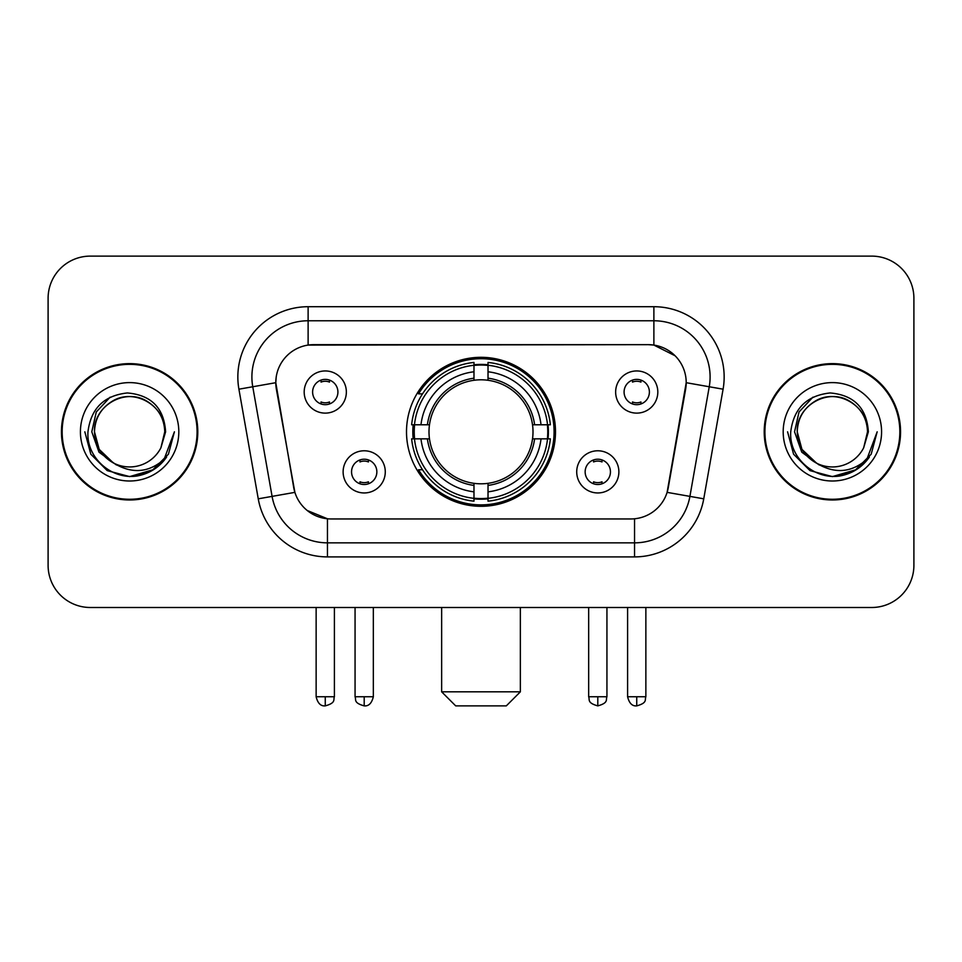 <?xml version="1.0" encoding="UTF-8"?>
<svg xmlns="http://www.w3.org/2000/svg" width="962" height="962" viewBox="0 0 962 962"><rect width="100%" height="100%" fill="white"/><g stroke="black" fill="none" stroke-linecap="round" stroke-linejoin="round"><path stroke-width="1.44" d="M406.505 431.806A74.495 74.495 0 0 0 481 506.301A74.495 74.495 0 0 0 555.495 431.806A74.495 74.495 0 0 0 481 357.311A74.495 74.495 0 0 0 406.505 431.806M618.879 471.861A21.08 21.08 0 0 1 597.799 492.953A21.08 21.08 0 0 1 576.719 471.861A21.08 21.08 0 0 1 597.799 450.781A21.08 21.08 0 0 1 618.879 471.861M585.149 471.861A12.65 12.65 0 0 0 597.799 484.511A12.65 12.65 0 0 0 610.449 471.861A12.65 12.65 0 0 0 597.799 459.211A12.65 12.65 0 0 0 585.149 471.861M385.281 471.861A21.08 21.08 0 0 1 364.201 492.953A21.08 21.08 0 0 1 343.121 471.861A21.08 21.08 0 0 1 364.201 450.781A21.08 21.08 0 0 1 385.281 471.861M351.551 471.861A12.65 12.65 0 0 0 364.201 484.511A12.65 12.65 0 0 0 376.851 471.861A12.65 12.65 0 0 0 364.201 459.211A12.65 12.65 0 0 0 351.551 471.861M657.816 392.027A21.08 21.08 0 0 1 636.736 413.119A21.08 21.08 0 0 1 615.644 392.027A21.08 21.08 0 0 1 636.736 370.947A21.08 21.08 0 0 1 657.816 392.027M624.085 392.027A12.65 12.65 0 0 0 636.736 404.677A12.65 12.65 0 0 0 649.386 392.027A12.65 12.65 0 0 0 636.736 379.377A12.65 12.65 0 0 0 624.085 392.027M346.356 392.027A21.08 21.08 0 0 1 325.264 413.119A21.08 21.08 0 0 1 304.184 392.027A21.08 21.08 0 0 1 325.264 370.947A21.08 21.08 0 0 1 346.356 392.027M312.614 392.027A12.65 12.65 0 0 0 325.264 404.677A12.65 12.65 0 0 0 337.915 392.027A12.65 12.65 0 0 0 325.264 379.377A12.65 12.65 0 0 0 312.614 392.027M258.249 498.821L238.913 389.189A70.274 70.274 0 0 1 308.117 306.71L653.883 306.71A70.274 70.274 0 0 1 723.087 389.189L703.751 498.821A70.274 70.274 0 0 1 634.547 556.902L327.453 556.902A70.274 70.274 0 0 1 258.249 498.821L294.889 492.364L276.371 389.201A37.951 37.951 0 0 1 313.744 344.661L648.256 344.661A37.951 37.951 0 0 1 685.629 389.201L668.277 487.59A37.951 37.951 0 0 1 630.904 518.951L331.096 518.951A37.951 37.951 0 0 1 293.723 487.59L275.793 382.696L252.753 386.76A56.217 56.217 0 0 1 308.117 320.767L653.883 320.767A56.217 56.217 0 0 1 709.247 386.76L689.91 496.38A56.217 56.217 0 0 1 634.547 542.845L327.453 542.845A56.217 56.217 0 0 1 272.09 496.38L252.753 386.76A56.217 56.217 0 0 1 251.9 376.996M413.191 438.84A68.17 68.17 0 0 1 413.191 424.783M61.448 431.806A68.17 68.17 0 0 0 129.617 499.975A68.17 68.17 0 0 0 197.787 431.806A68.17 68.17 0 0 0 129.617 363.636A68.17 68.17 0 0 0 61.448 431.806M764.213 431.806A68.17 68.17 0 0 0 832.383 499.975A68.17 68.17 0 0 0 900.552 431.806A68.17 68.17 0 0 0 832.383 363.636A68.17 68.17 0 0 0 764.213 431.806M308.117 306.71L308.117 345.081L648.256 344.661L653.883 345.081L675.083 355.772M275.793 382.611L276.214 376.996M630.904 518.951L331.096 518.951M327.453 556.902L327.453 518.771L307.191 510.485M709.247 386.76L686.207 382.696L667.111 492.364L689.91 496.38L709.247 386.76L723.087 389.189M668.277 487.59L668.049 488.78M293.951 488.78L293.723 487.59M913.9 298.28A42.16 42.16 0 0 0 871.74 256.12L90.26 256.12A42.16 42.16 0 0 0 48.1 298.28L48.1 565.331A42.16 42.16 0 0 0 90.26 607.491L871.74 607.491A42.16 42.16 0 0 0 913.9 565.331L913.9 298.28L913.9 565.331M48.1 298.28L48.1 565.331M871.74 256.12L90.26 256.12M90.26 607.491L871.74 607.491M197.09 431.806A67.46 67.46 0 0 0 129.617 364.345A67.46 67.46 0 0 0 62.157 431.806A67.46 67.46 0 0 0 129.617 499.266A67.46 67.46 0 0 0 197.09 431.806M153.812 469.516L129.617 476.611L107.215 470.61L90.825 454.208L84.824 431.806L90.825 454.208L107.215 470.61L129.617 476.611L152.02 470.61L168.422 454.208L174.423 431.806L163.348 461.291L157.083 467.207M116.438 464.983L99.014 452.176L91.787 431.806L96.272 411.989L110.137 397.174M113.372 462.962L99.194 449.374L94.48 431.806C94.961 418.554 100.818 408.417 112.049 401.37C133.946 387.349 165.957 405.832 164.755 431.806L160.907 447.799L165.608 431.806C164.009 407.972 151.262 395.021 127.357 392.953C104.028 395.502 90.897 408.453 87.975 431.806C86.147 457.888 111.881 480.218 137.41 475.925C149.687 473.557 159.415 467.291 166.594 457.094C150.385 472.679 132.804 474.711 113.853 463.203A35.137 35.137 0 0 0 160.907 447.799L164.755 431.806C165.957 405.832 133.946 387.349 112.049 401.37C100.818 408.417 94.961 418.554 94.48 431.806C93.29 405.832 125.288 387.349 147.186 401.37C158.429 408.417 164.286 418.554 164.755 431.806C165.957 405.832 133.946 387.349 112.049 401.37C100.818 408.417 94.961 418.554 94.48 431.806L99.194 449.374L113.372 462.962L99.194 449.374L94.48 431.806C95.106 445.959 101.563 456.433 113.853 463.203M80.423 431.806A49.194 49.194 0 0 0 129.617 481A49.194 49.194 0 0 0 178.812 431.806A49.194 49.194 0 0 0 129.617 382.611A49.194 49.194 0 0 0 80.423 431.806M166.594 457.094L154.016 469.384M153.716 469.576L137.59 475.889M174.423 431.806L168.422 454.208L152.02 470.61L129.617 476.611L107.215 470.61L90.825 454.208L84.824 431.806L90.825 454.208L107.215 470.61L129.617 476.611L152.02 470.61L168.422 454.208L174.423 431.806M899.843 431.806A67.46 67.46 0 0 0 832.383 364.345A67.46 67.46 0 0 0 764.91 431.806A67.46 67.46 0 0 0 832.383 499.266A67.46 67.46 0 0 0 899.843 431.806M856.481 469.576L832.383 476.611L809.98 470.61L793.578 454.208L787.577 431.806L793.578 454.208L809.98 470.61L832.383 476.611L854.785 470.61L871.175 454.208L877.176 431.806L866.113 461.291L859.836 467.207M819.203 464.983L801.767 452.176L794.552 431.806L799.025 411.989L812.902 397.174M867.52 431.806L863.672 447.799L868.361 431.806C866.762 407.972 854.015 395.021 830.122 392.953C806.781 395.502 793.662 408.453 790.74 431.806C788.912 457.888 814.646 480.218 840.163 475.925C852.44 473.557 862.168 467.291 869.359 457.094C853.138 472.679 835.557 474.711 816.606 463.203L801.947 449.374L797.245 431.806C797.714 418.554 803.571 408.417 814.814 401.37C836.712 387.349 868.71 405.832 867.52 431.806L863.672 447.799A35.137 35.137 0 0 1 816.606 463.203L801.947 449.374L797.245 431.806C797.714 418.554 803.571 408.417 814.814 401.37C836.712 387.349 868.71 405.832 867.52 431.806C867.039 418.554 861.182 408.417 849.951 401.37C828.054 387.349 796.043 405.832 797.245 431.806C797.714 418.554 803.571 408.417 814.814 401.37C836.712 387.349 868.71 405.832 867.52 431.806M816.606 463.203L801.947 449.374L797.245 431.806C797.871 445.959 804.328 456.433 816.606 463.203M783.188 431.806A49.194 49.194 0 0 0 832.383 481A49.194 49.194 0 0 0 881.577 431.806A49.194 49.194 0 0 0 832.383 382.611A49.194 49.194 0 0 0 783.188 431.806M869.359 457.094L856.769 469.384M877.176 431.806L871.175 454.208L854.785 470.61L832.383 476.611L809.98 470.61L793.578 454.208L787.577 431.806L793.578 454.208L809.98 470.61L832.383 476.611L854.785 470.61L871.175 454.208L877.176 431.806L871.175 454.208L854.785 470.61L832.383 476.611L809.98 470.61L793.578 454.208L787.577 431.806M506.301 705.88L455.699 705.88L441.642 691.822L520.358 691.822L506.301 705.88M488.023 498.34L488.023 501.166A69.709 69.709 0 0 0 550.36 438.84L547.534 438.84A66.907 66.907 0 0 1 488.023 498.34L488.023 491.835A60.438 60.438 0 0 0 541.029 438.84L532.527 438.84A52.008 52.008 0 0 0 488.023 380.279L488.023 365.271A66.907 66.907 0 0 1 547.534 424.783L550.36 424.783A69.709 69.709 0 0 0 488.023 362.446L488.023 365.271M414.466 438.84L411.64 438.84A69.709 69.709 0 0 0 473.977 501.166L473.977 498.34A66.907 66.907 0 0 1 414.466 438.84L420.971 438.84A60.438 60.438 0 0 0 473.977 491.835L473.977 483.333A52.008 52.008 0 0 0 532.527 438.84L534.607 438.84A54.064 54.064 0 0 1 488.023 485.413L488.023 491.835M473.977 365.271L473.977 362.446A69.709 69.709 0 0 0 411.64 424.783L414.466 424.783A66.907 66.907 0 0 1 473.977 365.271L473.977 371.777A60.438 60.438 0 0 0 420.971 424.783L429.473 424.783A52.008 52.008 0 0 0 473.977 483.333L473.977 485.413A54.064 54.064 0 0 1 427.393 438.84L420.971 438.84M414.61 438.84A66.763 66.763 0 0 1 414.61 424.783M488.023 365.416A66.763 66.763 0 0 0 473.977 365.416M547.39 424.783A66.763 66.763 0 0 1 547.39 438.84M547.534 424.783L541.029 424.783A60.438 60.438 0 0 0 488.023 371.777M541.029 438.84L547.534 438.84M473.977 491.835L473.977 498.34M532.527 424.783L541.029 424.783M488.023 483.417L488.023 485.413M473.977 483.333A52.008 52.008 0 0 1 429.473 438.84L427.393 438.84M488.023 498.196A66.763 66.763 0 0 1 473.977 498.196M420.971 424.783L414.466 424.783M473.977 380.194L473.977 371.777M488.023 380.279A52.008 52.008 0 0 0 429.473 424.783L427.393 424.783A54.064 54.064 0 0 1 473.977 378.198M488.023 380.194L488.023 378.198A54.064 54.064 0 0 1 534.607 424.783M422.522 393.855L418.542 393.855A73.088 73.088 0 0 1 554.088 431.806A73.088 73.088 0 0 1 418.542 469.757L422.522 469.757M321.055 403.956L321.055 401.96A10.786 10.786 0 0 0 329.485 401.96L329.485 403.956M329.485 380.11L329.485 382.106A10.786 10.786 0 0 0 321.055 382.106L321.055 380.11M632.515 403.956L632.515 401.96A10.786 10.786 0 0 0 640.945 401.96L640.945 403.956M640.945 380.11L640.945 382.106A10.786 10.786 0 0 0 632.515 382.106L632.515 380.11M359.98 483.79L359.98 481.794A10.786 10.786 0 0 0 368.422 481.794L368.422 483.79M368.422 459.932L368.422 461.94A10.786 10.786 0 0 0 359.98 461.94L359.98 459.932M593.578 483.79L593.578 481.794A10.786 10.786 0 0 0 602.02 481.794L602.02 483.79M602.02 459.932L602.02 461.94A10.786 10.786 0 0 0 593.578 461.94L593.578 459.932M653.883 306.71L653.883 345.081M634.547 518.771L634.547 556.902M238.913 389.189L252.753 386.76M689.91 496.38L703.751 498.821M488.023 483.333A52.008 52.008 0 0 0 532.527 438.84M473.977 498.833A67.388 67.388 0 0 0 488.023 498.833M548.027 438.84A67.388 67.388 0 0 0 548.027 424.783M488.023 364.778A67.388 67.388 0 0 0 473.977 364.778M325.264 696.753L316.137 696.753C317.725 703.258 320.767 706.312 325.264 705.88L325.264 696.753L334.403 696.753L334.403 607.491M636.736 696.753L627.597 696.753C629.196 703.258 632.238 706.312 636.736 705.88L636.736 696.753L645.863 696.753L645.863 607.491M364.201 696.753L355.062 696.753C356.361 699.578 353.114 702.801 364.201 705.88L364.201 696.753L373.34 696.753L373.34 607.491M597.799 696.753L588.66 696.753C589.959 699.578 586.712 702.801 597.799 705.88L597.799 696.753L606.938 696.753L606.938 607.491M520.358 607.491L520.358 691.822M441.642 607.491L441.642 691.822M316.137 696.753L316.137 607.491M334.403 696.753C333.117 699.578 336.351 702.801 325.264 705.88M627.597 696.753L627.597 607.491M645.863 696.753C644.576 699.578 647.823 702.801 636.736 705.88M355.062 696.753L355.062 607.491M373.34 696.753C371.741 703.258 368.699 706.312 364.201 705.88M588.66 696.753L588.66 607.491M606.938 696.753C605.639 699.578 608.886 702.801 597.799 705.88"/></g></svg>

